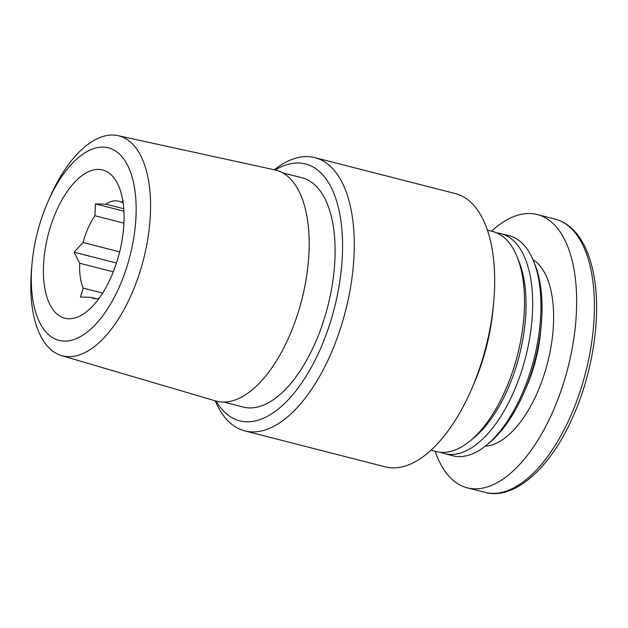 <?xml version="1.0" encoding="UTF-8"?>
<svg xmlns="http://www.w3.org/2000/svg" width="628" height="628" viewBox="0 0 628 628"><rect width="100%" height="100%" fill="white"/><g stroke="black" fill="none" stroke-linecap="round" stroke-linejoin="round"><path stroke-width="0.94" d="M123.229 200.403L121.298 202.263A50.209 24.107 104.4 0 0 118.519 201.164A50.209 24.107 104.4 0 0 105.889 204.186L123.74 208.755M121.298 202.263L123.088 202.718M105.889 204.186L95.448 203.872L94.93 215.726A50.209 24.107 104.4 0 0 83.061 242.51L119.65 251.875M94.93 215.726L123.92 223.136M83.061 242.51L74.041 252.181L79.717 263.258A50.209 24.107 104.4 0 0 83.249 288.126L102.623 293.08M79.717 263.258L113.283 271.846M274.342 169.78A141.057 67.738 104.4 0 1 314.816 157.62L455.269 193.557A141.057 67.738 104.4 0 1 493.632 302.751A141.057 67.738 104.4 0 1 471.424 389.517A141.057 67.738 104.4 0 1 470.678 391.22A141.057 67.738 104.4 0 1 385.333 466.863L244.881 430.918A141.057 67.738 104.4 0 1 215.223 400.805M314.816 157.62A141.057 67.738 104.4 0 1 330.226 355.283A141.057 67.738 104.4 0 1 244.881 430.918M493.632 302.751L493.106 308.489A123.127 59.126 104.4 0 1 473.724 384.226L471.424 389.517M487.375 230.154L492.799 231.544A113.558 54.534 104.4 0 1 517.134 256.899A113.558 54.534 104.4 0 1 505.202 390.679A113.558 54.534 104.4 0 1 470.011 441.021A113.558 54.534 104.4 0 1 436.491 451.571L431.067 450.182M517.134 256.899L518.987 261.499A108.777 52.242 104.4 0 1 507.557 389.65A108.777 52.242 104.4 0 1 473.85 437.873L470.011 441.021M496.779 232.91A113.558 54.534 104.4 0 1 500.924 233.624A113.558 54.534 104.4 0 1 513.335 392.759A113.558 54.534 104.4 0 1 444.624 453.651A113.558 54.534 104.4 0 1 440.644 452.286M500.924 233.624L509.23 235.743A113.558 54.534 104.4 0 1 533.557 261.099A113.558 54.534 104.4 0 1 521.633 394.886A113.558 54.534 104.4 0 1 486.441 445.228A113.558 54.534 104.4 0 1 452.921 455.779L444.624 453.651M533.557 261.099L534.868 264.357A110.183 52.909 104.4 0 1 523.297 394.156A110.183 52.909 104.4 0 1 489.157 442.999L486.441 445.228M491.457 231.198A141.057 67.738 104.4 0 1 537.199 214.525A141.057 67.738 104.4 0 1 552.609 412.188A141.057 67.738 104.4 0 1 467.263 487.823A141.057 67.738 104.4 0 1 435.157 451.234M275.268 169.984A132.602 63.679 104.4 0 1 338.241 207.005A132.602 63.679 104.4 0 1 320.021 349.788A132.602 63.679 104.4 0 1 216.134 401.072M282.506 172.794L302.005 177.779A118.339 56.834 104.4 0 1 314.926 343.618A118.339 56.834 104.4 0 1 243.326 407.077L223.827 402.085M119.234 287.082A99.412 47.736 104.4 0 1 58.765 340.305A99.412 47.736 104.4 0 1 32.044 263.43A99.412 47.736 104.4 0 1 47.697 202.287A99.412 47.736 104.4 0 1 122.028 156.804A99.412 47.736 104.4 0 1 119.234 287.082M111.054 277.176A76.506 36.738 104.4 0 1 87.339 311.088A76.506 36.738 104.4 0 1 44.776 288.04A76.506 36.738 104.4 0 1 66.749 192.152A76.506 36.738 104.4 0 1 119.084 187.05A76.506 36.738 104.4 0 1 111.054 277.176M47.697 202.287L49.51 198.11A113.558 54.534 104.4 0 1 117.915 135.632A113.558 54.534 104.4 0 1 131.221 294.979A113.558 54.534 104.4 0 1 61.615 355.621A113.558 54.534 104.4 0 1 31.636 267.96L32.044 263.43M117.915 135.632L274.868 169.898A119.273 57.274 104.4 0 1 288.849 337.26A119.273 57.274 104.4 0 1 215.742 400.962L61.615 355.621M98.879 298.598A50.209 24.107 104.4 0 1 93.627 298.441A50.209 24.107 104.4 0 1 90.856 297.334L96.586 298.802M83.249 288.126L80.415 297.02L90.856 297.334M116.455 263.038L74.041 252.181M123.897 211.157L95.448 203.872M540.881 328.499A88.462 42.476 104.4 0 1 526.209 387.492A88.462 42.476 104.4 0 1 525.236 389.627M532.944 259.623A97.426 46.786 104.4 0 1 537.026 393.316A97.426 46.786 104.4 0 1 485.193 446.225M570.357 416.733A141.057 67.738 104.4 0 1 485.012 492.368C514.112 500.508 550.489 468.394 573.026 416.6C592.918 372.31 601.349 316.151 594.002 276.163C591.662 262.928 587.879 251.679 582.643 242.416C575.452 229.848 566.221 222.061 554.948 219.07A141.057 67.738 104.4 0 1 570.357 416.733M467.263 487.823L485.012 492.368M537.199 214.525L554.948 219.07"/></g></svg>
